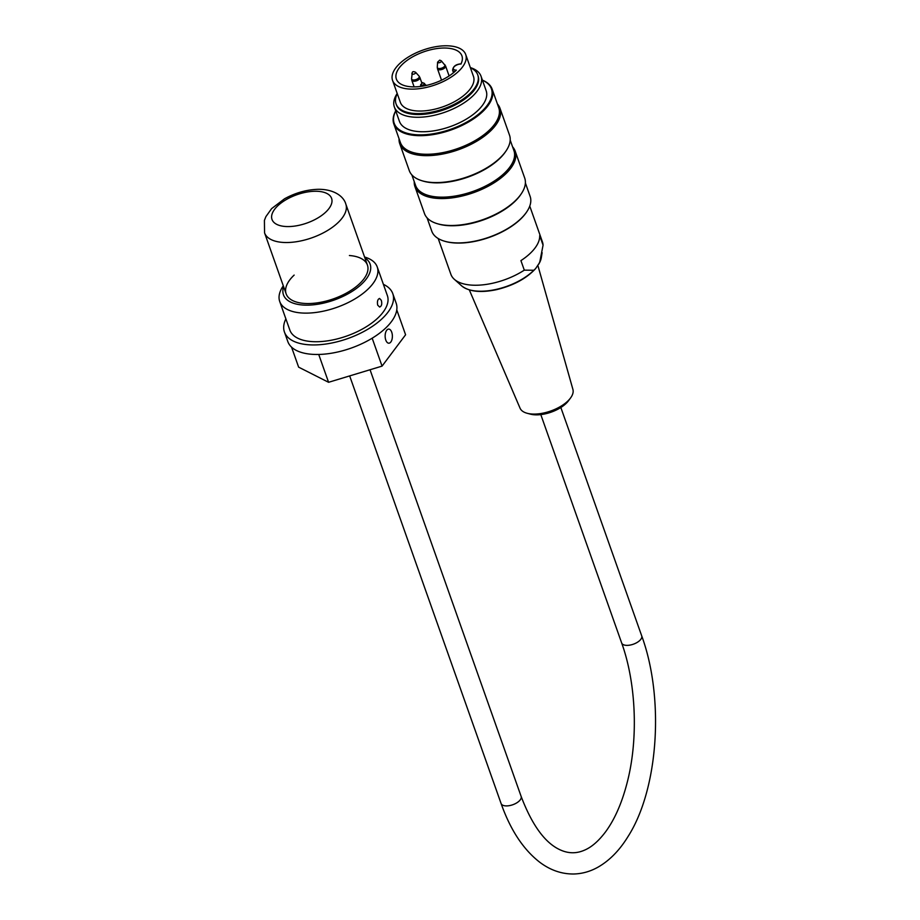 <?xml version="1.0" encoding="UTF-8"?>
<svg xmlns="http://www.w3.org/2000/svg" width="920" height="920" viewBox="0 0 920 920"><rect width="100%" height="100%" fill="white"/><g stroke="black" fill="none" stroke-linecap="round" stroke-linejoin="round"><path stroke-width="1.38" d="M470.338 67.585A45.977 21.861 160.5 0 1 481.034 76.245A45.977 21.861 160.5 0 1 444.981 112.194A45.977 21.861 160.5 0 1 394.346 106.938A45.977 21.861 160.5 0 1 397.198 93.484M481.034 76.245L486.151 90.712A45.977 21.861 160.5 0 1 450.11 126.661A45.977 21.861 160.5 0 1 399.464 121.405L394.346 106.938M397.267 93.667A43.332 20.596 -19.5 0 0 396.048 103.845A43.332 20.596 -19.5 0 0 443.785 108.79A43.332 20.596 -19.5 0 0 477.756 74.911A43.332 20.596 -19.5 0 0 470.407 67.769M465.704 54.498L473.478 76.429A38.789 18.446 160.5 0 1 470.223 88.964A38.789 18.446 160.5 0 1 431.584 109.882A38.789 18.446 160.5 0 1 400.338 102.327L392.564 80.396A38.789 18.446 -19.5 0 0 423.821 87.963A38.789 18.446 -19.5 0 0 462.461 67.033A38.789 18.446 -19.5 0 0 465.704 54.498A38.789 18.446 -19.5 0 0 422.981 50.071A38.789 18.446 -19.5 0 0 392.564 80.396M414.931 186.599L424.476 213.532A53.164 25.265 -19.5 0 0 436.977 223.594A53.164 25.265 -19.5 0 0 521.318 193.729A53.164 25.265 -19.5 0 0 524.699 178.043L515.165 151.11A53.164 25.265 160.5 0 1 473.489 192.683A53.164 25.265 160.5 0 1 414.931 186.599A53.164 25.265 160.5 0 1 414.253 181.654M512.578 146.832A53.164 25.265 160.5 0 1 515.165 151.11M399.74 143.704L409.285 170.637A53.164 25.265 -19.5 0 0 421.785 180.688A53.164 25.265 -19.5 0 0 506.126 150.822A53.164 25.265 -19.5 0 0 509.507 135.148L499.974 108.215A53.164 25.265 160.5 0 1 458.298 149.776A53.164 25.265 160.5 0 1 399.74 143.704A53.164 25.265 160.5 0 1 399.061 138.759M497.386 103.937A53.164 25.265 160.5 0 1 499.974 108.215M395.761 110.929A51.578 24.518 -19.5 0 0 450.995 129.168A51.578 24.518 -19.5 0 0 482.448 80.235M526.631 212.002A51.578 24.518 160.5 0 1 526.47 212.255A51.578 24.518 160.5 0 1 525.435 213.704A51.578 24.518 160.5 0 1 444.636 241.236A51.578 24.518 160.5 0 1 444.348 241.143M427.053 217.81L431.791 231.196A52.152 24.794 -19.5 0 0 444.061 241.063A52.152 24.794 -19.5 0 0 525.757 213.221A52.152 24.794 -19.5 0 0 526.803 211.761A52.152 24.794 -19.5 0 0 530.127 196.374L525.389 182.988M436.977 223.594L437.978 223.893A52.152 24.794 -19.5 0 0 520.72 194.603L521.318 193.729M482.413 80.155A52.152 24.794 160.5 0 1 492.142 89.125A52.152 24.794 160.5 0 1 451.26 129.904A52.152 24.794 160.5 0 1 393.817 123.947A52.152 24.794 160.5 0 1 395.726 110.848M393.817 123.947L400.395 142.531A52.152 24.794 -19.5 0 0 457.838 148.499A52.152 24.794 -19.5 0 0 498.732 107.709L492.142 89.125M421.785 180.688L422.786 180.998A52.152 24.794 -19.5 0 0 505.528 151.696L506.126 150.822M411.861 174.915L415.587 185.437A52.152 24.794 -19.5 0 0 473.029 191.394A52.152 24.794 -19.5 0 0 513.923 150.615L510.197 140.093M396.048 103.845L396.393 104.788A43.332 20.596 -19.5 0 0 444.118 109.745A43.332 20.596 -19.5 0 0 478.089 75.865L477.756 74.911M570.584 397.923L568.56 400.671A24.621 11.707 160.5 0 1 530.495 414.161L527.194 413.287A28.06 13.34 -19.5 0 0 570.584 397.923A28.06 13.34 -19.5 0 0 572.918 389.436L537.912 265.592M469.315 289.904L520.041 408.158A28.06 13.34 -19.5 0 0 527.194 413.287M438.196 238.51L450.88 274.321A48.564 23.08 -19.5 0 0 454.296 279.277A48.564 23.08 -19.5 0 0 524.297 270.147L533.83 270.261L535.612 268.605L539.695 262.453L543.064 245.157A48.564 23.08 -19.5 0 0 542.432 241.902L529.759 206.091M543.064 245.157L539.695 235.623A48.564 23.08 160.5 0 1 520.915 260.613L524.297 270.147M460.92 64.032A34.776 16.525 -19.5 0 0 461.921 55.844A34.776 16.525 -19.5 0 0 423.625 51.865A34.776 16.525 -19.5 0 0 396.359 79.051A34.776 16.525 -19.5 0 0 421.797 86.273A34.776 16.525 -19.5 0 0 456.343 70.127A5.462 2.599 -19.5 0 1 453.824 67.137A5.462 2.599 -19.5 0 1 460.92 64.032M349.404 255.518A43.102 20.493 160.5 0 1 367.425 265.075A43.102 20.493 160.5 0 1 333.638 298.781A43.102 20.493 160.5 0 1 286.154 293.859A43.102 20.493 160.5 0 1 289.765 279.921A43.102 20.493 160.5 0 1 294.147 275.091M386.687 330.28A7.061 3.622 -90.7 0 1 388.677 329.084A7.061 3.622 -90.7 0 1 392.38 336.099A7.061 3.622 -90.7 0 1 388.849 343.206A7.061 3.622 -90.7 0 1 385.319 338.226A7.061 3.622 -90.7 0 1 386.687 330.28M377.695 305.152C377.027 301.53 377.648 299.287 379.558 298.436L381.317 300.346C382.214 303.968 381.662 306.199 379.661 307.05L377.695 305.152M283.314 285.809L283.015 286.235A51.727 24.587 -19.5 0 0 279.726 301.495A51.727 24.587 -19.5 0 0 336.685 307.406A51.727 24.587 -19.5 0 0 377.234 266.961A51.727 24.587 -19.5 0 0 365.079 257.174L364.573 257.025M364.883 257.911A45.977 21.861 160.5 0 1 334.086 300.07A45.977 21.861 160.5 0 1 283.624 286.683M377.234 266.961L387.366 295.561A51.727 24.587 160.5 0 1 346.817 336.007A51.727 24.587 160.5 0 1 289.846 330.096L279.726 301.495M392.782 293.641L396.163 303.174A57.477 27.324 160.5 0 1 351.106 348.116A57.477 27.324 160.5 0 1 287.81 341.55L284.43 332.016A57.477 27.324 -19.5 0 0 347.725 338.583A57.477 27.324 -19.5 0 0 392.782 293.641A57.477 27.324 -19.5 0 0 383.387 284.337M285.878 318.872A57.477 27.324 -19.5 0 0 284.43 332.016M396.773 309.879L405.593 334.776L382.065 366.114L328.578 382.294L298.632 367.149L291.548 347.139M382.065 366.114L372.174 338.192M328.578 382.294L318.722 354.453M264.558 232.84A43.102 20.493 -19.5 0 0 312.029 237.762A43.102 20.493 -19.5 0 0 345.816 204.067C343.884 196.799 334.581 189.186 318.308 189.302C306.659 189.635 295.389 192.809 284.476 198.823L271.63 208.61L265.903 216.625L264.408 220.386L264.558 232.84L286.154 293.859M315.077 191.256A31.613 15.03 160.5 0 1 318.688 217.453A31.613 15.03 160.5 0 1 271.664 218.04A31.613 15.03 160.5 0 1 315.077 191.256M535.612 268.605C526.401 278.564 513.348 285.591 496.432 289.685C480.654 292.962 469.062 291.697 461.644 285.855A43.665 20.758 -19.5 0 0 495.696 289.512A43.665 20.758 -19.5 0 0 533.83 270.261M539.695 262.453A43.665 20.758 -19.5 0 0 541.316 257.635L542.133 252.666M424.419 83.306A2.012 0.954 160.5 0 1 422.947 85.042A2.012 0.954 160.5 0 1 420.704 84.617L422.82 82.604L426.351 85.422M441.301 60.823A2.012 0.954 160.5 0 1 439.829 62.56A2.012 0.954 160.5 0 1 437.586 62.146L439.702 60.133L441.301 60.823L445.591 65.998A4.278 2.035 160.5 0 1 442.232 69.345A4.278 2.035 160.5 0 1 437.517 68.862L441.531 80.189M415.587 72.277L419.037 76.061A4.036 1.92 -19.5 0 1 416.07 79.545A4.036 1.92 -19.5 0 1 411.573 78.706L412.298 72.438C412.62 71.472 413.724 71.415 415.587 72.277A2.012 0.954 160.5 0 1 414.115 74.014A2.012 0.954 160.5 0 1 411.872 73.588A2.012 0.954 160.5 0 1 412.068 73.14M437.586 62.146L437.287 67.252A4.036 1.92 -19.5 0 0 441.784 68.103A4.036 1.92 -19.5 0 0 444.751 64.607M419.037 76.061L419.865 77.452A4.278 2.035 160.5 0 1 416.518 80.799A4.278 2.035 160.5 0 1 411.803 80.316L414.126 86.882M454.767 71.633A6.612 3.139 160.5 0 1 452.617 70.242L453.491 72.726M540.799 414.609L621.667 642.976A10.637 5.048 -19.5 0 0 633.374 644.195A10.637 5.048 -19.5 0 0 641.711 635.881L560.843 407.502M621.667 642.976C635.869 682.192 638.388 736.828 627.888 779.723C622.621 801.308 615.227 818.627 605.693 831.668C598.621 841.098 591.445 847.32 584.154 850.31C576.633 853.541 569.054 853.564 561.43 850.402C545.824 844.008 532.392 826.01 521.134 796.421A10.637 5.048 160.5 0 1 512.797 804.735A10.637 5.048 160.5 0 1 501.089 803.516C510.416 829.92 523.319 849.505 539.775 862.258C550.298 870.182 561.625 874.103 573.735 874C582.164 873.781 590.226 871.516 597.931 867.203C609.431 860.637 619.401 850.517 627.842 836.832C658.594 789.119 664.505 697.958 641.711 635.881M367.425 265.075L345.816 204.067M444.636 241.236L444.061 241.063M538.971 263.936L541.316 257.635M461.644 285.855L454.296 279.277M420.704 84.617L420.601 86.434M437.287 67.252L437.517 68.862M411.573 78.706L411.803 80.316M445.591 65.998L449.109 75.946M419.865 77.452L421.797 82.88M461.196 63.836C455.94 64.181 453.077 66.32 452.617 70.242M349.669 375.912L501.089 803.516M370.047 369.748L521.134 796.421"/></g></svg>
